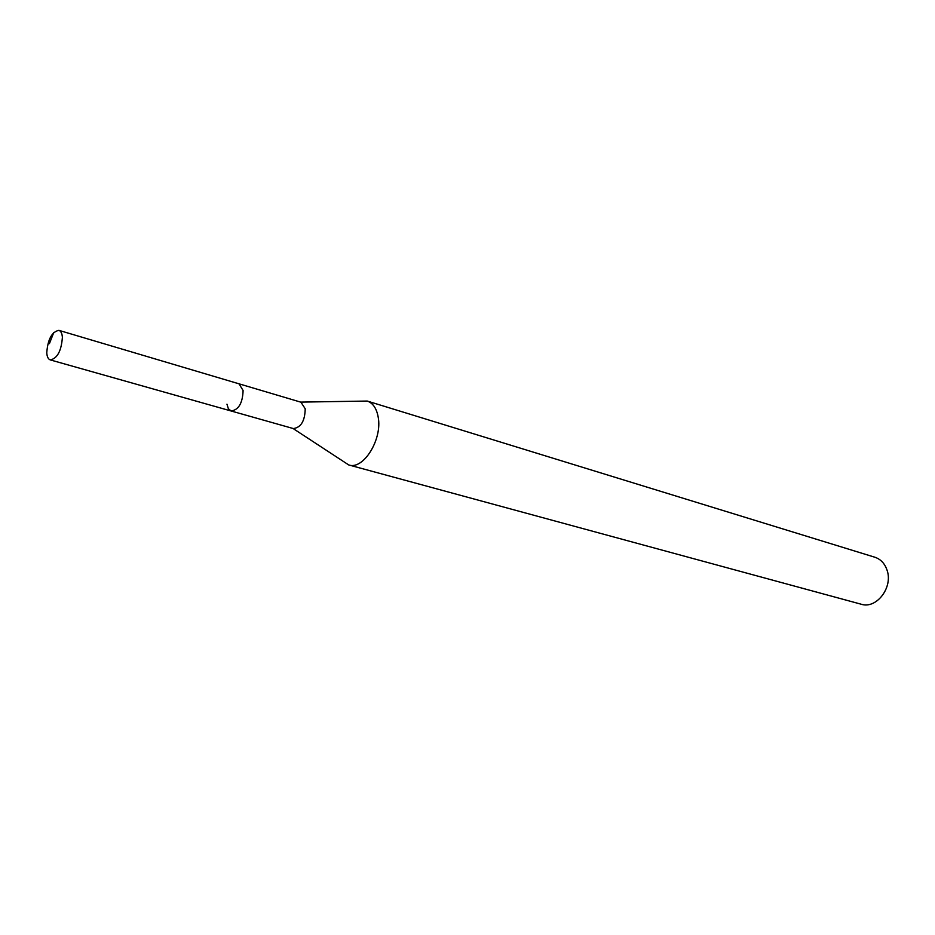 <?xml version="1.0" encoding="UTF-8"?>
<svg xmlns="http://www.w3.org/2000/svg" width="935" height="935" viewBox="0 0 935 935"><rect width="100%" height="100%" fill="white"/><g stroke="black" fill="none" stroke-linecap="round" stroke-linejoin="round"><path stroke-width="1.4" d="M62.388 337.36C61.371 350.882 57.351 358.409 50.315 359.917C48.234 359.192 47.042 356.819 46.762 352.787C47.802 339.288 51.846 331.808 58.882 330.347C60.915 331.06 62.084 333.398 62.388 337.36M58.882 330.347L300.941 402.202L305.219 408.782C304.915 421.007 300.953 427.599 293.31 428.557L231.12 410.991C238.635 409.904 242.632 403.078 243.1 390.514L238.998 383.806L243.1 390.514C242.632 403.078 238.635 409.904 231.12 410.991L228.362 408.724L226.96 404.177M300.626 402.108L367.245 401.057C372.936 403.032 376.583 408.35 378.172 417.045C382.59 439.286 363.341 470.258 348.743 464.952L292.994 428.464M348.743 464.952L861.228 604.232C876.411 609.316 893.241 587.425 887.081 570.256C884.814 563.548 880.735 559.2 874.844 557.225L367.245 401.057M49.415 343.636L53.798 332.416M231.12 410.991L50.315 359.917"/></g></svg>
